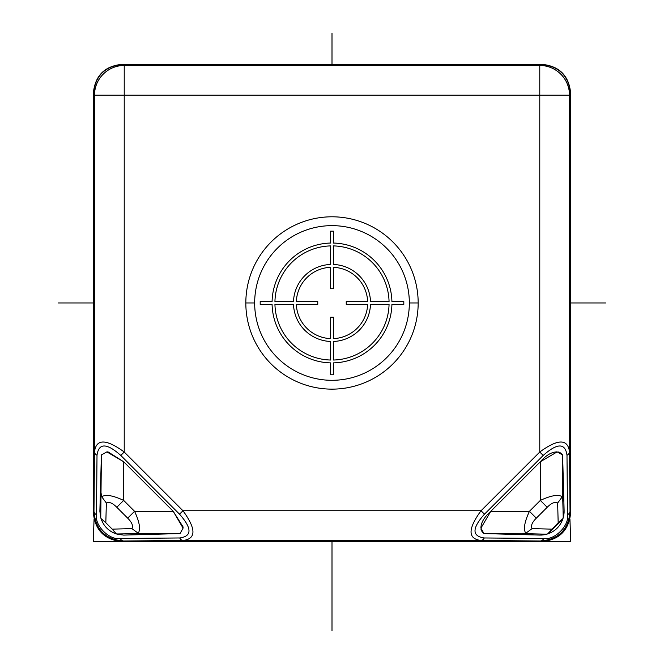 <?xml version="1.0" encoding="UTF-8"?>
<svg xmlns="http://www.w3.org/2000/svg" width="664" height="664" viewBox="0 0 664 664"><rect width="100%" height="100%" fill="white"/><g stroke="black" fill="none" stroke-linecap="round" stroke-linejoin="round"><path stroke-width="1" d="M93.275 541.691L94.072 518.924L93.275 541.691L123.031 541.691M569.928 518.924L570.725 541.691L540.969 541.691M123.006 541.691L540.994 541.691C559.304 540.189 569.214 530.279 570.725 511.961L570.725 93.973C569.214 75.663 559.312 65.753 540.994 64.25L123.006 64.25C104.688 65.753 94.786 75.663 93.275 93.973L93.275 511.961C94.786 530.279 104.696 540.189 123.006 541.691M566.99 455.23L567.512 514.7C569.563 525.456 554.49 540.529 543.733 538.487L484.264 537.964C471.872 536.213 471.938 528.287 484.471 514.177L543.21 455.438C557.312 442.905 565.238 442.838 566.99 455.23A5.943 4.225 179.5 0 0 569.505 451.802L569.505 95.193L539.774 95.193L539.774 65.462L124.226 65.462L124.226 452.01C106.099 438.771 96.189 438.705 94.495 451.802L93.973 511.272C95.45 529.606 105.36 539.517 123.695 540.994L183.164 540.471C196.262 538.778 196.195 528.868 182.965 510.749L481.035 510.749C467.805 528.868 467.738 538.778 480.836 540.471L540.305 540.994L540.786 541.484C559.105 539.981 569.006 530.071 570.517 511.753L570.027 511.272L569.505 451.802C567.811 438.705 557.901 438.771 539.774 452.01L539.774 95.193L94.495 95.193A29.731 29.731 -45 0 1 124.226 65.462L123.213 64.458L540.786 64.458L539.774 65.462A29.731 29.731 45 0 1 569.505 95.193L570.517 94.18L570.517 511.753M570.517 94.18C569.006 75.87 559.105 65.96 540.786 64.458M123.213 64.458C104.895 65.96 94.993 75.87 93.483 94.18L94.495 95.193L94.495 451.802A5.943 4.225 -179.5 0 0 97.01 455.23C98.762 442.838 106.688 442.905 120.79 455.438L179.529 514.177L182.965 510.749L124.226 452.01L120.79 455.438M179.529 514.177C192.062 528.287 192.128 536.213 179.737 537.964L120.267 538.487C109.51 540.529 94.437 525.456 96.487 514.7A5.943 4.225 0.5 0 1 93.973 511.272L93.483 511.753L93.483 94.18M93.483 511.753C94.993 530.071 104.895 539.981 123.213 541.484L123.695 540.994A5.943 4.225 89.5 0 1 120.267 538.487M540.786 541.484L123.213 541.484M543.733 538.487A5.943 4.225 -89.5 0 1 540.305 540.994C558.64 539.517 568.55 529.615 570.027 511.272A5.943 4.225 -0.5 0 1 567.512 514.7M481.881 531.632L483.931 533.574L480.927 528.129L490.779 511.305C484.405 516.982 481.134 522.377 480.944 527.498M481.026 529.374L481.392 530.694M541.052 535.076L541.724 535.051M542.023 535.035L544.629 534.703M548.057 533.806L562.831 519.032M563.736 515.596L564.06 512.99M564.085 512.691L564.109 512.027M562.599 454.898L560.665 452.856M559.719 452.358L558.407 451.993M556.532 451.918C551.327 452.151 545.924 455.429 540.338 461.746L557.154 451.894L562.607 454.906L562.607 493.875L562.292 496.755L557.644 503.038L558.175 522.759L563.006 518.518C560.366 526.187 555.212 531.333 547.551 533.972L540.338 535.093L483.931 533.574L525.788 533.258C523.232 529.341 524.452 522.02 529.44 511.305L536.313 518.169C532.038 522.41 530.627 525.896 532.071 528.61L525.788 533.258M183.073 528.129L183.073 526.934L173.221 511.305L183.073 528.129L180.068 533.574L141.092 533.574L138.212 533.258L131.928 528.61L112.208 529.142L116.449 533.972L141.092 533.574M112.208 529.142L105.825 522.759L106.356 503.038L101.708 496.755C105.634 494.199 112.946 495.419 123.662 500.415L123.662 461.746L108.033 451.894L106.846 451.894L123.662 461.746L173.221 511.305L134.56 511.305C139.54 521.979 140.76 529.291 138.212 533.258M245.829 302.967A86.171 86.171 0 0 0 332 389.137A86.171 86.171 0 0 0 418.171 302.967A86.171 86.171 0 0 0 332 216.796A86.171 86.171 0 0 0 245.829 302.967L254.661 302.967A77.339 77.339 0 0 0 332 380.306A77.339 77.339 0 0 0 409.339 302.967A77.339 77.339 0 0 0 332 225.636A77.339 77.339 0 0 0 254.661 302.967M117.262 534.213L123.662 535.093L180.068 533.574M101.393 454.906L100.754 517.704L99.874 511.305L101.393 454.906L106.846 451.894M100.754 517.704L100.994 518.518C103.634 526.178 108.78 531.333 116.449 533.972M101.393 493.875L101.708 496.755M105.825 522.759L100.994 518.518M558.175 522.759L547.551 533.972M557.644 503.038C554.93 501.594 551.444 503.005 547.202 507.279L540.338 500.415C551.012 495.427 558.324 494.207 562.292 496.755M490.779 511.305L540.338 461.746L540.338 500.415L529.44 511.305L490.779 511.305M563.006 518.518L564.126 511.305L562.607 454.906M342.076 541.691L321.924 541.691M605.651 302.967L570.517 302.967M418.171 302.967L409.339 302.967M93.483 302.967L58.349 302.967M332 630.8L332 541.484M332 64.458L332 33.2M333.428 231.163L330.572 231.163L330.572 243.049A59.934 59.934 0 0 0 272.082 301.539L260.188 301.539L260.188 304.394L272.082 304.394A59.934 59.934 0 0 0 330.572 362.884L330.572 374.778L333.428 374.778L333.428 362.884A59.934 59.934 0 0 0 391.918 304.394L403.812 304.394L403.812 301.539L391.918 301.539A59.934 59.934 0 0 0 333.428 243.049L333.428 231.163M330.572 245.904L330.572 264.463A38.529 38.529 0 0 0 293.496 301.539L274.938 301.539A57.079 57.079 0 0 1 330.572 245.904M333.428 264.463L333.428 245.904A57.079 57.079 0 0 1 389.062 301.539L370.504 301.539A38.529 38.529 0 0 0 333.428 264.463M330.572 288.724L333.428 288.724L333.428 267.318A35.673 35.673 0 0 1 367.648 301.539L346.243 301.539L346.243 304.394L367.648 304.394A35.673 35.673 0 0 1 333.428 338.615L333.428 317.209L330.572 317.209L330.572 338.615A35.673 35.673 0 0 1 296.351 304.394L317.757 304.394L317.757 301.539L296.351 301.539A35.673 35.673 0 0 1 330.572 267.318L330.572 288.724M274.938 304.394L293.496 304.394A38.529 38.529 0 0 0 330.572 341.47L330.572 360.029A57.079 57.079 0 0 1 274.938 304.394M370.504 304.394L389.062 304.394A57.079 57.079 0 0 1 333.428 360.029L333.428 341.47A38.529 38.529 0 0 0 370.504 304.394M484.264 537.964A5.943 4.225 90.5 0 1 480.836 540.471L183.164 540.471A5.943 4.225 -90.5 0 1 179.737 537.964M96.487 514.7L97.01 455.23M543.21 455.438L539.774 452.01L481.035 510.749L484.471 514.177M134.56 511.305L123.662 500.415L116.798 507.279L127.687 518.169L134.56 511.305M127.687 518.169C131.962 522.41 133.373 525.896 131.928 528.61M106.356 503.038C109.07 501.594 112.556 503.005 116.798 507.279M522.908 533.574L546.738 534.213M551.792 529.142L532.071 528.61M547.202 507.279L536.313 518.169M563.246 517.704L562.607 493.875M480.927 526.934L480.927 528.129M557.154 451.894L555.967 451.894"/></g></svg>
